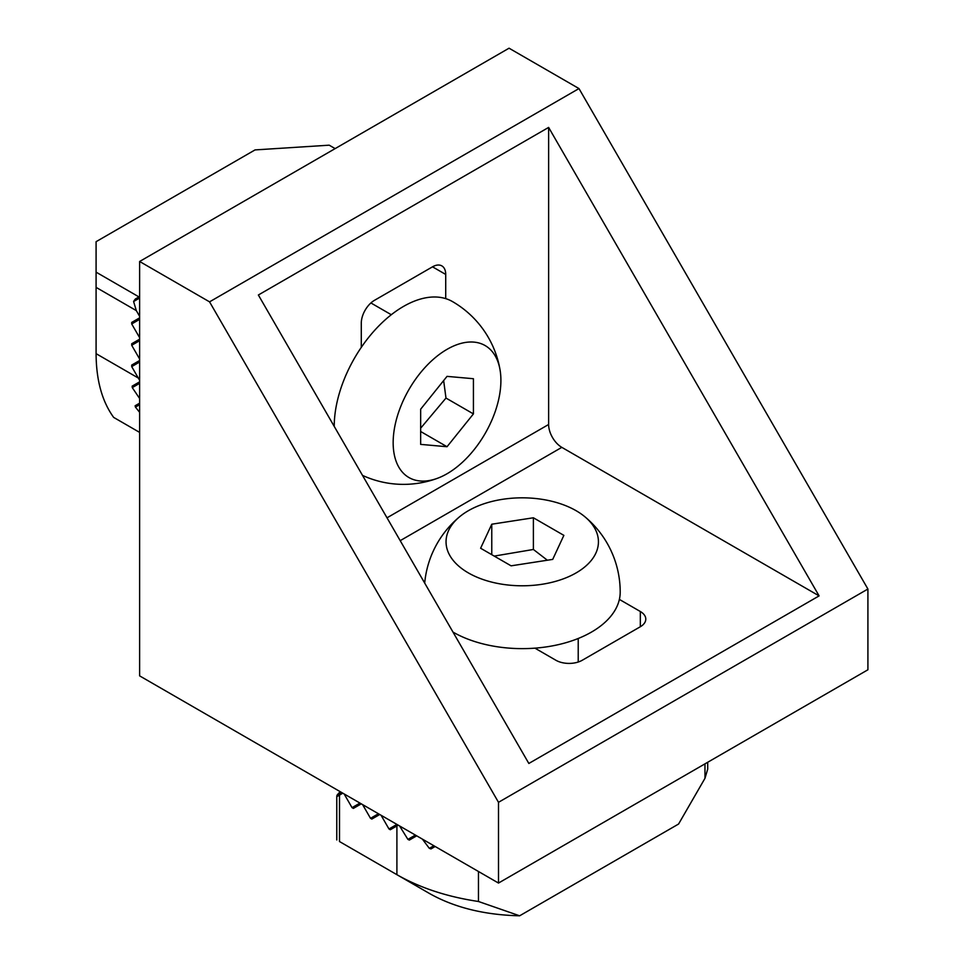 <?xml version="1.0" encoding="UTF-8"?>
<svg xmlns="http://www.w3.org/2000/svg" width="964" height="964" viewBox="0 0 964 964"><rect width="100%" height="100%" fill="white"/><g stroke="black" fill="none" stroke-linecap="round" stroke-linejoin="round"><path stroke-width="1.45" d="M443.645 380.587L445.983 398.06L421.22 427.534M447.031 446.73L473.42 413.905L473.42 378.719L447.031 376.37L420.653 409.194L420.653 444.38L447.031 446.73L420.653 431.498M445.983 398.06L473.42 413.905M334.231 426.401A97.954 56.551 -60 0 1 403.494 306.432A97.954 56.551 -60 0 1 452.478 301.575A97.954 97.954 0 0 1 500.063 369.971A76.192 43.983 -60 0 1 437.548 478.264A76.192 43.983 -60 0 1 393.372 437.029A76.192 43.983 -60 0 1 447.031 349.342A76.192 43.983 -60 0 1 500.063 369.971M335.135 148.613L329.194 145.178L255.038 149.914L96.087 241.687L96.087 353.655L138.31 378.033L139.623 380.298M96.087 272.149L138.961 296.912L139.623 296.526L135.43 298.948A9.327 5.386 120 0 0 133.598 301.527L139.623 298.045M139.623 432.402L113.656 417.4C102.076 401.398 96.219 380.153 96.087 353.655M133.598 301.527L136.322 310.613L139.623 316.337M131.707 365.079L139.623 360.512L131.707 365.079L131.707 366.609L138.31 378.033M131.707 343.75L139.623 339.183L131.707 343.75L131.707 345.281L139.623 358.994M131.707 322.422L139.623 317.855L131.707 322.422L131.707 323.952L139.623 337.665M135.117 405.772L139.623 403.169L135.117 405.772A177.256 102.341 120 0 0 135.442 407.109L139.623 412.339M132.152 386.154L139.623 381.84L132.152 386.154A177.256 102.341 120 0 0 132.273 387.612L139.623 398.506M131.707 366.609L139.623 362.03M132.273 387.612L139.623 383.359M131.707 345.281L139.623 340.702M135.442 407.109L139.623 404.687M131.707 323.952L139.623 319.373M138.961 296.912L135.43 298.948M494.219 556.095L533.393 549.468L547.359 560.229M552.709 559.397L563.868 535.369L533.393 517.776L491.773 524.211L480.614 548.239L511.089 565.832L552.709 559.397M584.762 516.668A76.192 43.983 180 0 1 572.845 574.689A76.192 43.983 180 0 1 471.637 574.689A76.192 43.983 180 0 1 459.72 516.668A76.192 43.983 180 0 1 468.371 510.703A76.192 43.983 180 0 1 584.762 516.668A97.954 97.954 0 0 1 620.201 592.077A97.954 56.551 180 0 1 559.723 644.326A97.954 56.551 180 0 1 452.972 632.071M533.393 549.468L533.393 517.776M491.773 554.686L491.773 524.211M704.973 763.85L704.973 778.322L707.709 769.127L707.709 762.271M704.973 778.322L678.584 824.027L519.632 915.8L478.457 901.485C447.236 896.833 420.051 887.892 396.903 874.685L396.903 825.931L398.216 825.172M396.903 874.685L339.509 841.548C335.894 839.463 335.894 839.463 339.509 841.548C335.894 839.463 335.894 839.463 339.509 841.548L429.884 893.724C454.695 907.606 484.615 914.969 519.632 915.8M336.773 839.969L336.773 796.601A9.327 5.386 0 0 1 337.292 794.842L340.172 791.661M478.457 871.492L478.457 901.485M336.773 796.601A9.327 5.386 0 0 0 336.773 796.662L342.81 793.179L344.124 793.938L352.041 807.651L353.366 808.41L361.283 803.843L362.597 804.603L370.513 818.316L371.827 819.075L379.744 814.508L381.069 815.267L388.986 828.98L390.3 829.739L396.903 825.931M422.377 839.114L429.329 848.344A177.256 102.341 0 0 0 430.98 848.923L435.162 846.5M409.339 840.078L416.689 835.836L409.339 840.078A177.256 102.341 0 0 1 407.905 839.391L415.376 835.077M399.59 825.967L407.905 839.391M388.986 828.98L396.903 824.413M370.513 818.316L378.43 813.749M429.329 848.344L433.848 845.741M352.041 807.651L359.958 803.084M337.292 794.842L341.485 792.42M445.717 298.623L445.717 274.439A18.653 10.773 120 0 0 441.849 265.895A18.653 10.773 120 0 0 432.523 266.823L374.466 300.334A18.653 10.773 120 0 0 361.283 323.181L361.283 347.377M867.913 589.028L867.913 669.775L498.496 883.06L139.623 675.872L139.623 261.485L209.55 301.853L498.496 802.313L867.913 589.028L578.978 88.568L209.55 301.853M548.624 127.417L819.099 595.885L528.838 763.464L258.364 294.996L548.624 127.417L548.624 424.497L387.01 517.813M578.978 88.568L509.052 48.2L139.623 261.485M534.936 648.157L555.891 660.256A18.653 10.773 0 0 0 582.268 660.256L640.325 626.745A18.653 10.773 0 0 0 645.784 619.117A18.653 10.773 0 0 0 640.325 611.501L619.37 599.403M819.099 595.885L561.819 447.356A18.653 10.773 60 0 1 548.624 424.497M498.496 802.313L498.496 883.06M96.087 287.38L136.322 310.613M339.509 841.548L339.509 795.083M561.819 447.356L400.205 540.659M640.325 611.501L640.325 626.745M445.717 274.439L432.523 266.823M391.288 314.722L370.911 302.961M362.512 475.385A97.954 97.954 0 0 0 437.548 478.264M578.219 638.493L578.219 662.027M459.72 516.668A97.954 97.954 0 0 0 424.69 583.087"/></g></svg>
